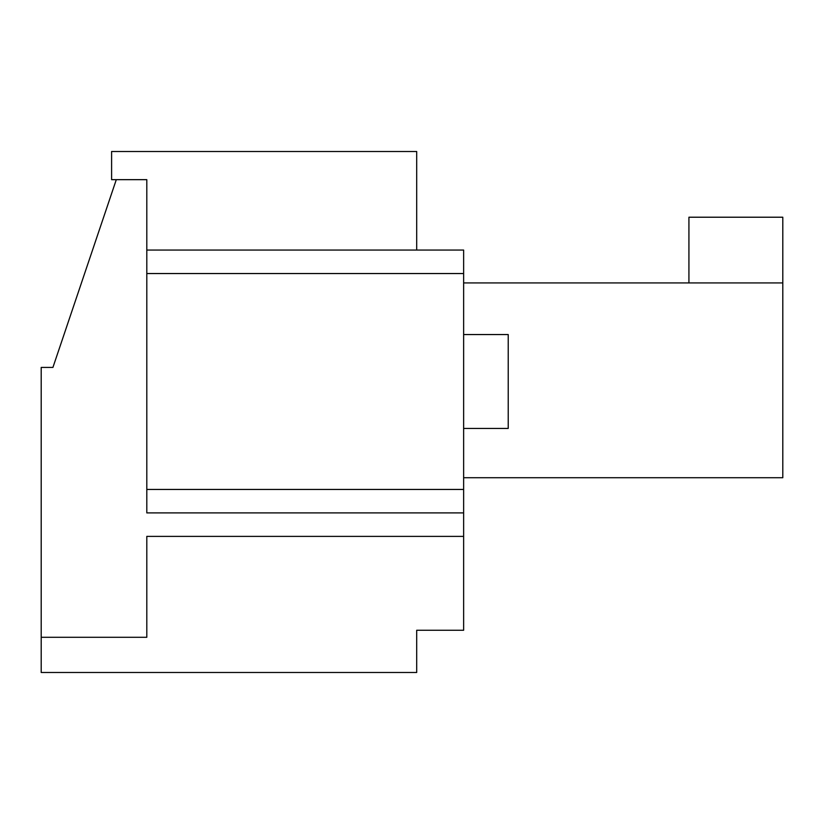 <?xml version="1.0" encoding="UTF-8"?>
<svg xmlns="http://www.w3.org/2000/svg" width="824" height="824" viewBox="0 0 824 824"><rect width="100%" height="100%" fill="white"/><g stroke="black" fill="none" stroke-linecap="round" stroke-linejoin="round"><path stroke-width="1.24" d="M463.634 428.428L508.223 428.428L508.223 334.554L463.634 334.554M416.697 250.063L416.697 151.503L111.6 151.503L111.6 179.663L146.806 179.663L146.806 512.909L463.634 512.909L463.634 630.257L416.697 630.257L416.697 672.497L41.2 672.497L41.2 637.292L146.806 637.292L41.2 637.292L41.2 367.411L52.932 367.411L116.297 179.663L146.806 179.663L146.806 250.063L463.634 250.063L463.634 273.537L146.806 273.537M146.806 536.383L146.806 637.292L146.806 536.383L463.634 536.383M463.634 512.909L463.634 273.537M463.634 477.714L782.8 477.714L782.8 217.217L688.926 217.217L688.926 282.92M782.8 282.92L463.634 282.92M146.806 489.446L463.634 489.446"/></g></svg>
